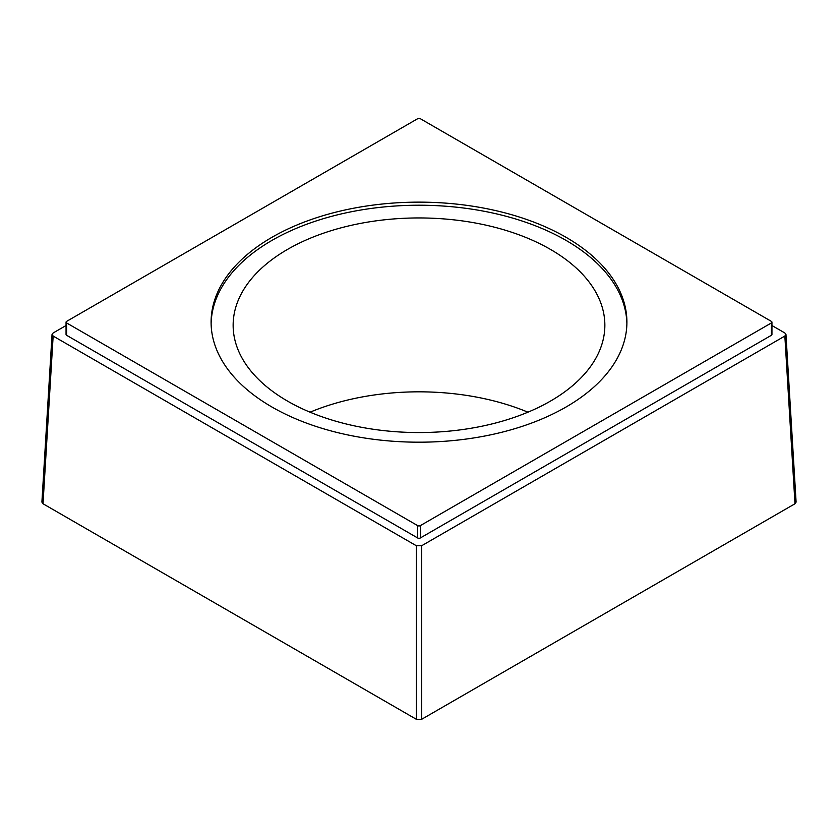 <?xml version="1.0" encoding="UTF-8"?>
<svg xmlns="http://www.w3.org/2000/svg" width="838" height="838" viewBox="0 0 838 838"><rect width="100%" height="100%" fill="white"/><g stroke="black" fill="none" stroke-linecap="round" stroke-linejoin="round"><path stroke-width="1.26" d="M550.419 249.378A185.858 107.306 0 0 0 347.875 226.113A185.858 107.306 0 0 0 233.142 325.249A185.858 107.306 0 0 0 287.581 401.13A185.858 107.306 0 0 0 490.125 424.384A185.858 107.306 0 0 0 604.858 325.249A185.858 107.306 0 0 0 550.419 249.378M527.94 412.191A185.858 107.306 0 0 0 310.06 412.191M626.887 323.709A207.908 120.033 0 0 0 497.322 214.067A207.908 120.033 0 0 0 271.994 240.38A207.908 120.033 0 0 0 211.113 323.709M271.994 237.29A207.908 120.033 0 0 0 211.092 322.169A207.908 120.033 0 0 0 339.442 433.057A207.908 120.033 0 0 0 566.006 407.038A207.908 120.033 0 0 0 626.908 322.169A207.908 120.033 0 0 0 498.558 211.27A207.908 120.033 0 0 0 271.994 237.29M417.659 118.713L66.6 321.394A1.886 1.089 0 0 0 66.055 322.169A1.886 1.089 0 0 0 66.6 322.934L417.659 525.625A1.886 1.089 0 0 0 420.341 525.625L771.4 322.934A1.886 1.089 0 0 0 771.945 322.169A1.886 1.089 0 0 0 771.4 321.394L420.341 118.713A1.886 1.089 0 0 0 417.659 118.713M796.09 502.046L794.99 503.753L421.671 719.287L416.329 719.287L43.01 503.753L41.91 502.046M66.6 322.934L66.6 335.284A1.886 1.089 180 0 1 66.055 334.509L66.055 322.169M66.6 335.284L417.659 537.965A1.886 1.089 180 0 0 420.341 537.965L771.4 335.284A1.886 1.089 180 0 0 771.945 334.509L771.945 322.169M66.055 325.521L53.15 332.969L52.04 334.435L53.15 336.059L416.329 545.737L421.671 545.737L784.85 336.059L785.96 334.435L784.85 332.969L771.945 325.521M417.659 525.625L417.659 537.965M420.341 525.625L420.341 537.965M771.4 322.934L771.4 335.284M416.329 719.287L416.329 545.737M421.671 719.287L421.671 545.737M794.99 503.753L784.85 336.059M43.01 503.753L53.15 336.059M796.1 502.13L785.96 334.435M41.9 502.13L52.04 334.435"/></g></svg>
